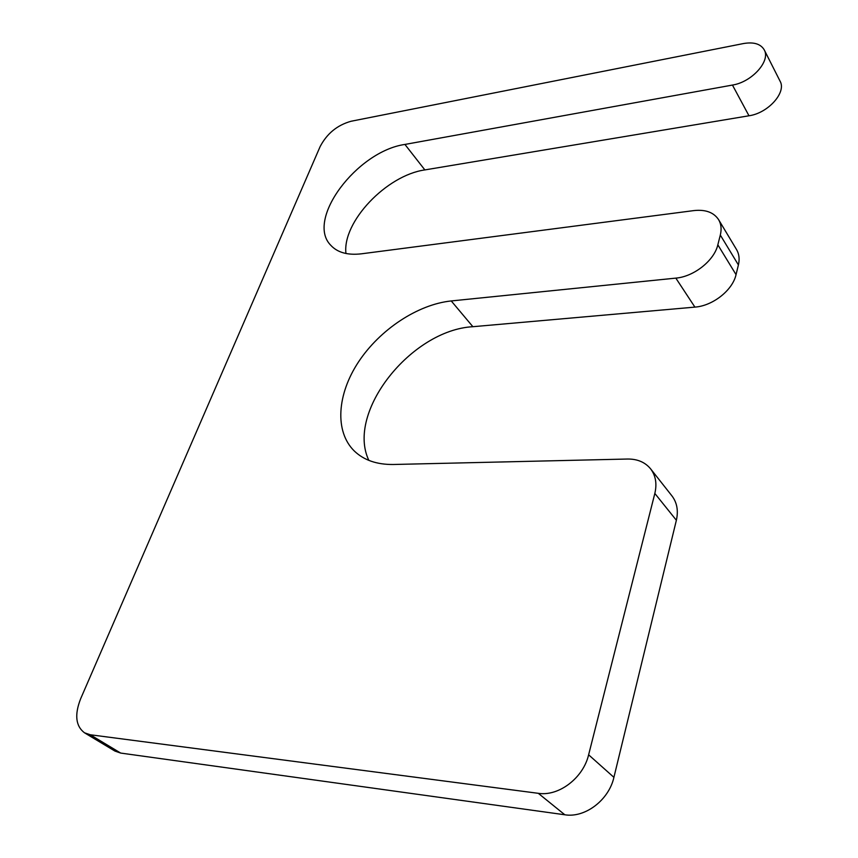 <?xml version="1.0" encoding="UTF-8"?>
<svg xmlns="http://www.w3.org/2000/svg" width="858" height="858" viewBox="0 0 858 858"><rect width="100%" height="100%" fill="white"/><g stroke="black" fill="none" stroke-linecap="round" stroke-linejoin="round"><path stroke-width="1.29" d="M404.922 144.434L424.86 169.916L748.98 115.776C768.071 113.181 786.722 92.342 780.072 81.167L764.231 49.85C760.681 43.887 753.742 41.785 743.446 43.554L351.061 121.257C337.248 125.129 326.93 133.591 320.098 146.654L80.631 698.787C74.399 714.757 75.686 726.093 84.492 732.796L90.251 734.759L538.298 793.318C558.805 796.589 583.279 777.916 588.62 754.804L654.836 493.447C657.11 483.751 655.694 475.546 650.579 468.811C645.077 462.194 637.397 458.933 627.541 459.03L393.286 464.489C376.866 464.661 363.878 460.178 354.311 451.018C334.384 431.499 337.119 394.305 358.483 361.969C379.847 329.59 417.685 304.44 451.244 300.944L675.836 278.121C693.908 276.651 714.274 260.542 717.835 244.82L720.312 235.049C721.75 229.161 721.181 224.035 718.607 219.659C713.727 212.344 705.48 209.331 693.854 210.596L361.4 253.818C347.672 255.394 337.462 252.552 330.78 245.291C305.394 219.863 356.885 151.298 404.922 144.434L732.453 85.06C751.79 82.143 770.87 60.939 764.231 49.85M84.492 732.796L114.918 751.072L120.678 753.067L564.821 814.778C585.038 818.167 608.912 800.021 613.91 777.337L676.372 520.27C678.506 510.714 677.026 502.574 671.911 495.86L650.579 468.811M451.244 300.944L472.887 326.705C411.293 329.998 345.753 412.344 368.854 460.381M472.887 326.705L694.905 307.11C712.741 305.909 732.689 290.197 736.046 274.624L738.406 264.94C739.757 259.116 739.146 254 736.572 249.614L718.607 219.659M424.86 169.916C386.475 175.311 342.17 221.954 345.946 253.496M732.453 85.06L748.98 115.776M90.251 734.759L120.678 753.067M538.298 793.318L564.821 814.778M588.62 754.804L613.91 777.337M654.836 493.447L676.372 520.27M675.836 278.121L694.905 307.11M717.835 244.82L736.046 274.624M720.312 235.049L738.406 264.94"/></g></svg>

